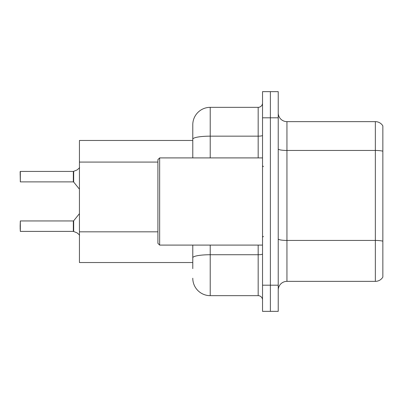 <?xml version="1.0" encoding="UTF-8"?>
<svg xmlns="http://www.w3.org/2000/svg" width="403" height="403" viewBox="0 0 403 403"><rect width="100%" height="100%" fill="white"/><g stroke="black" fill="none" stroke-linecap="round" stroke-linejoin="round"><path stroke-width="0.6" d="M192.78 155.981L192.78 134.365L192.78 140.471L79.436 140.471L79.436 262.529L192.78 262.529M278.226 290.084A8.72 8.72 0 0 1 286.946 281.365L375.354 281.365L375.354 121.635L286.946 121.635A8.72 8.72 0 0 1 278.226 112.916A8.72 8.72 0 0 0 286.946 121.635L286.946 281.365M270.378 285.198L270.378 311.358L278.226 311.358L278.226 285.198L270.378 285.198L270.378 311.358L262.529 311.358L262.529 285.198L270.378 285.198L270.378 117.802L270.378 285.198M262.529 285.198L262.529 91.642L270.378 91.642L270.378 117.802L270.378 91.642L278.226 91.642L278.226 285.198M382.85 125.907A8.72 8.72 0 0 0 375.354 121.635A8.72 8.72 0 0 1 382.85 125.907L382.85 277.093A8.72 8.72 0 0 1 375.354 281.365M382.85 151.664L382.85 151.196L382.85 151.664M192.78 268.635L192.78 245.095L192.78 268.635M210.22 245.095L210.22 295.661L258.172 295.661L258.172 245.095M192.78 157.905L192.78 124.774A17.44 17.44 0 0 1 210.22 107.339L258.172 107.339A4.357 4.357 0 0 0 262.529 102.977M192.78 124.774L192.78 134.365M262.529 300.023A4.357 4.357 0 0 0 258.172 295.661M210.22 295.661A17.44 17.44 0 0 1 192.78 278.226M77.084 232.879L73.678 231.503L77.084 232.879L79.643 235.085M20.15 174.907L20.326 171.426L20.326 181.884L73.336 181.884L73.336 171.426L73.336 181.884L73.673 182.045L73.678 171.325L77.084 169.945L73.406 171.426A0.438 0.433 0 0 1 73.341 171.431A0.438 0.433 180 0 0 73.406 171.426M159.648 245.095L157.905 243.352L157.905 159.648L159.648 157.905L159.648 245.095L262.529 245.095M73.406 231.403L73.678 231.503L73.673 220.784L73.336 220.945L73.341 231.398A0.438 0.433 180 0 1 73.406 231.403A0.438 0.433 -0 0 0 73.341 231.398L73.336 226.174M20.15 226.174L20.326 220.945L20.326 231.403L20.15 226.174M20.15 227.917L20.326 231.403L73.336 231.403M20.326 181.884L20.15 171.597M20.326 171.426L73.341 171.431L20.326 171.426M73.336 181.884L73.336 176.65M79.643 167.744L77.084 169.945M157.905 162.082L79.436 162.082M157.905 231.831L79.436 231.831M382.85 151.196A8.72 1.516 180 0 0 375.354 150.455L286.946 150.455A8.72 1.516 0 0 1 278.226 148.944M382.85 241.175A8.72 1.516 180 0 0 375.354 240.435L286.946 240.435A8.72 1.516 0 0 1 278.226 238.919M278.226 117.802L262.529 117.802M262.529 253.976A4.357 0.756 0 0 1 258.172 254.731L210.22 254.731A17.44 3.028 180 0 0 192.78 257.759M210.22 107.339L210.22 136.159L258.172 136.159L258.172 107.339M192.78 139.186A17.44 3.028 180 0 1 210.22 136.159L210.22 157.905M258.172 157.905L258.172 136.159A4.357 0.756 0 0 0 262.529 135.398M263.401 166.625L262.529 165.754M159.648 157.905L262.529 157.905M263.401 236.375L262.529 237.246M20.326 220.945L73.336 220.945M73.673 220.784L79.436 213.661M73.673 182.045L79.436 189.168"/></g></svg>

